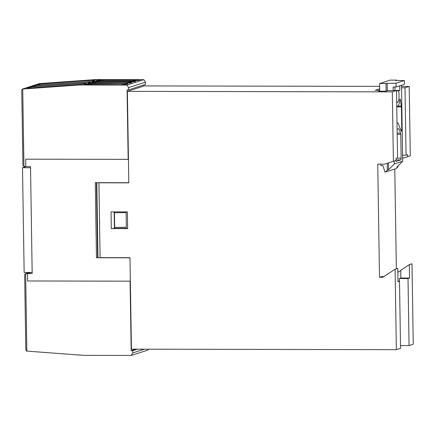 <?xml version="1.0" encoding="UTF-8"?>
<svg xmlns="http://www.w3.org/2000/svg" width="435" height="435" viewBox="0 0 435 435"><rect width="100%" height="100%" fill="white"/><g stroke="black" fill="none" stroke-linecap="round" stroke-linejoin="round"><path stroke-width="0.65" d="M409.063 345.569L408.008 278.541L409.52 278.052L409.308 264.649L411.988 263.784L413.25 344.221L409.063 345.569L400.504 345.553M406.072 155.154L405.012 87.772L409.199 86.418L410.292 155.833L402.636 158.307L407.617 156.698L407.584 154.664L406.072 155.154L402.587 155.148M407.617 156.698L410.292 155.833M397.557 157.894L396.046 158.383L396.078 160.412L393.398 161.276L392.31 91.867L396.497 90.513L397.557 157.894M397.775 268.368L397.981 281.771L399.493 281.287L400.548 348.31L396.361 349.664L395.094 269.227L397.775 268.368M409.52 278.052L400.847 278.036L400.727 270.276L409.308 264.649M397.976 281.282L399.493 281.287M408.008 278.541L399.335 278.525L400.847 278.036M383.79 276.638L381.441 276.633L379.51 277.258L377.732 164.147L384.491 164.158L396.078 160.412M399.335 278.525L399.379 281.287M405.012 87.772L401.527 87.767M379.695 90.311L375.247 90.306L379.673 88.876M379.706 90.833L378.526 91.214L385.568 91.225L387.824 90.496L396.497 90.513M392.31 91.867L127.379 91.366L144.268 85.923L379.635 86.364M409.199 86.418L401.505 86.407M396.35 268.825L394.784 169.036M397.835 272.419L400.727 270.521M384.491 164.158L393.398 161.276M398.754 271.815L397.824 271.815M396.361 349.664L131.424 349.169L129.989 257.678L100.099 257.623L98.924 182.798L128.814 182.852L127.379 91.366M111.045 211.888L127.384 211.916L127.645 228.609L111.306 228.582L111.045 211.888M127.64 228.244L114.421 228.391L114.16 211.894M114.943 228.223L114.932 227.434M114.699 212.693L114.688 211.894M114.421 228.391L111.306 228.582M395.094 269.227L382.838 277.264L379.51 277.258M97.978 257.748L96.798 182.667M385.443 172.048L387.362 170.134L388.531 169.759L394.349 163.951L402.679 161.265L396.867 167.073L398.036 166.692L396.116 168.606L385.443 172.048L384.937 172.048L382.92 165.599L380.881 165.594L380.853 164.153M379.712 91.214L379.592 83.553L396.002 83.199L396.062 87.005L404.398 84.319L404.338 80.519L396.002 83.199M387.362 170.134L387.253 163.266M386.117 91.045L386.003 83.563M398.036 166.692L398.025 165.914M396.682 80.502L396.676 80.122L390.266 80.111L379.592 83.553M404.338 80.519L395.502 80.497L396.676 80.122M402.679 161.265L401.489 85.255M399.705 85.831L399.776 90.431L394.985 90.42M394.349 163.951L394.3 160.988M393.196 90.507L393.142 87L396.062 87.005M394.931 87L394.985 90.513M396.671 101.562A6.868 1.599 90.1 0 0 397.449 102.432A6.868 1.599 90.1 0 0 398.928 98.256A6.868 1.599 90.1 0 0 398.623 90.801L399.776 90.431M397.106 129.282L398.748 128.755A1.615 0.375 -89.9 0 1 398.775 128.749A1.615 0.375 -89.9 0 1 398.966 128.972L400.591 133.115A1.615 0.375 -89.9 0 1 400.776 134.388L401.146 158.166A1.615 0.375 -89.9 0 1 400.798 159.895L396.171 161.39A1.615 0.375 -89.9 0 1 396.144 161.39A1.615 0.375 -89.9 0 1 395.806 160.499M397.014 123.29L398.041 122.958L401.217 131.055A1.615 0.375 -89.9 0 0 401.407 131.278A1.615 0.375 -89.9 0 0 401.788 129.543L401.429 106.912L396.758 106.907M396.736 105.797A10.668 2.485 90.1 0 0 397.443 106.238A10.668 2.485 90.1 0 0 399.716 99.99A1.615 0.375 -89.9 0 1 400.059 99.044A1.615 0.375 -89.9 0 1 400.369 99.751L401.369 106.124A1.615 0.375 -89.9 0 1 401.429 106.912M398.623 90.801L396.502 90.801M388.531 169.759L388.422 162.891M387.291 90.67L387.172 83.183M398.041 122.958L397.008 122.953M27.476 273.566L27.59 280.977L130.359 281.173L129.989 257.808L96.467 257.748L95.287 182.662L128.809 182.727L128.445 159.362L25.676 159.172L25.795 166.583L30.51 166.589L32.19 273.577L27.476 273.566L30.852 272.479M97.598 257.748L96.418 182.667M114.443 212.78L114.671 227.44L126.335 227.228L126.106 212.563L114.443 212.78L126.106 212.563M25.676 159.172L128.167 159.351L127.074 89.838L128.646 89.844L145.464 84.423L145.426 82.166L143.816 79.654L96.048 79.561L39.454 83.591L22.364 89.061L79.23 84.983L126.998 85.07L128.613 87.587L128.646 89.844M32.168 272.468L30.526 167.698M30.483 167.714L22.5 167.698L25.964 166.583M32.13 272.479L24.148 272.468L22.5 167.698M25.79 166.442L23.941 166.436L22.935 165.371L21.75 89.92L22.636 89.012L39.454 83.591M128.167 159.351L128.445 159.259M143.898 84.928L143.914 86.038M128.613 87.587L145.426 82.166M126.998 85.07L143.816 79.654M96.048 79.561L94.063 80.203L95.368 80.203L91.464 81.459L36.072 85.309L39.976 84.053L39.993 85.032M79.23 84.983L86.418 83.09L85.119 83.085L86.989 82.906L90.893 81.644L89.588 81.644L90.159 81.459M131.544 82.759L131.419 82.824C131.859 82.596 130.641 82.476 127.759 82.449L95.319 82.389L89.365 82.742L88.321 83.264M131.419 82.824L124.415 83.525L88.153 83.199M135.524 81.475L99.3 81.106L93.346 81.459L92.296 81.987M135.399 81.541L128.396 82.248L92.122 81.9M139.504 80.192L103.274 79.828L97.326 80.181L96.276 80.703M139.374 80.257L132.376 80.964L96.113 80.633M127.569 84.026L127.439 84.107C127.885 83.879 126.661 83.754 123.779 83.732L91.339 83.672L85.39 84.026L84.341 84.548M127.439 84.107L120.435 84.809L84.178 84.482M94.063 80.203L39.976 84.053M89.588 81.644L35.501 85.494L31.597 86.755L85.69 82.9M85.119 83.085L31.032 86.935L27.128 88.196L81.215 84.341M35.501 85.494L35.518 86.473M31.032 86.935L31.043 87.913M22.566 139.553L22.658 145.513M27.476 273.686L25.627 273.68L24.654 274.594L25.839 350.044L26.758 351.105L83.477 355.346L131.25 355.438L148.063 350.017L148.563 349.196M135.807 349.174L131.174 350.67L130.081 281.173M131.25 355.438L132.778 352.926L132.746 350.67L131.174 350.67M137.378 349.18L132.746 350.67M144.371 349.191L132.778 352.926M24.996 294.413L25.094 300.357M26.845 351.11L25.627 273.68L25.263 273.735L29.172 272.473M400.798 159.895L396.067 159.89M401.146 158.166L396.747 158.155M400.776 134.388L397.188 134.382M400.591 133.115L397.166 133.11M398.966 128.972L398.068 128.972M401.788 129.543L400.624 129.538M401.369 106.124L397.813 106.118M400.369 99.751L399.749 99.751M22.729 89.006L23.941 166.436M91.589 84.754L91.339 83.672M123.779 83.732L123.622 84.738M85.537 84.684L85.39 84.026M95.564 83.471L95.319 82.389M127.759 82.449L127.602 83.455M89.518 83.4L89.365 82.742M99.544 82.193L99.3 81.106M131.734 81.171L131.577 82.171M93.498 82.123L93.346 81.459M103.525 80.91L103.274 79.828M135.715 79.888L135.557 80.894M97.478 80.839L97.326 80.181M25.627 273.68L29.368 272.479M396.747 106.232L397.443 106.238"/></g></svg>
